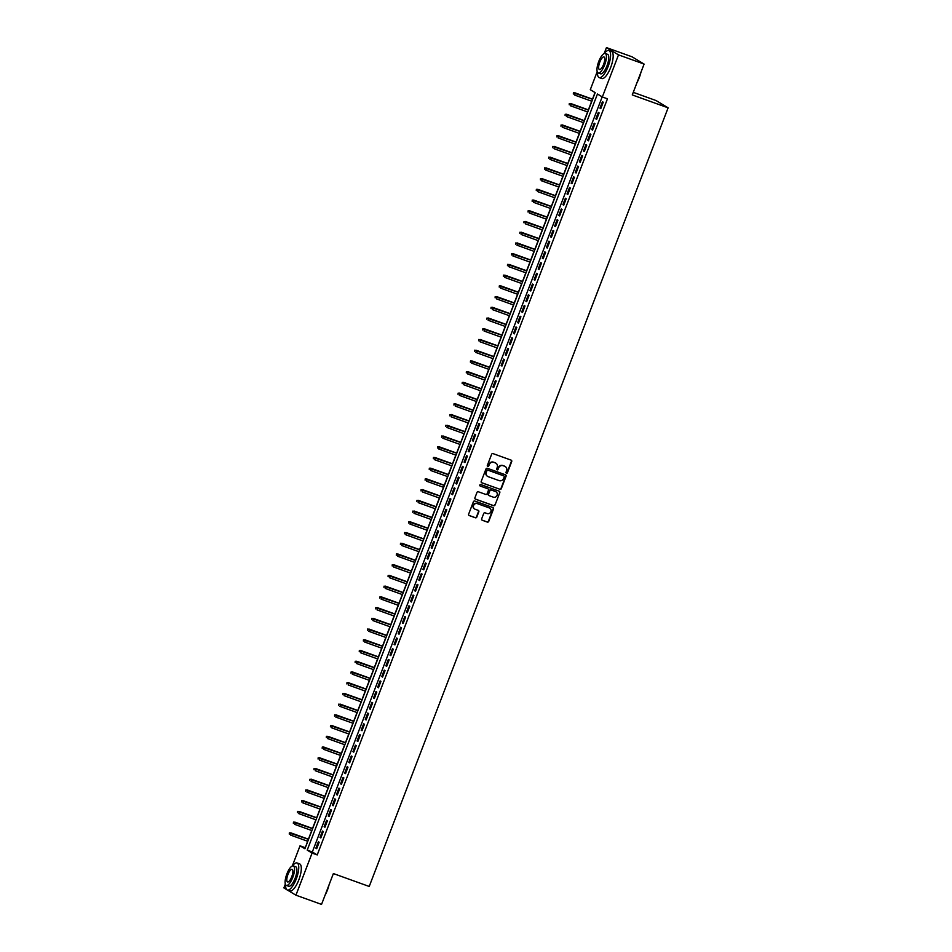 <?xml version="1.0" encoding="UTF-8"?>
<svg xmlns="http://www.w3.org/2000/svg" width="952" height="952" viewBox="0 0 952 952"><rect width="100%" height="100%" fill="white"/><g stroke="black" fill="none" stroke-linecap="round" stroke-linejoin="round"><path stroke-width="1.43" d="M506.44 473.215A0.785 0.75 121.1 0 0 507.428 472.727L511.724 461.541A1.13 1.071 121.1 0 0 511.117 460.125L493.029 453.616A1.13 1.071 121.1 0 0 491.613 454.306L487.317 465.492A0.785 0.75 121.1 0 0 487.745 466.48A0.785 0.75 121.1 0 0 488.733 466.004L489.28 464.552A3.618 3.415 121.1 0 1 493.79 462.339L495.302 462.886A3.618 3.415 121.1 0 1 497.23 467.408L496.67 468.86A0.785 0.75 121.1 0 0 497.087 469.848A0.785 0.75 121.1 0 0 498.075 469.36L498.634 467.92A3.618 3.415 121.1 0 1 503.144 465.707L504.655 466.254A3.618 3.415 121.1 0 1 506.571 470.776L506.024 472.228A0.785 0.75 121.1 0 0 506.44 473.215M506.166 473.037A0.785 0.75 121.1 0 0 507.107 472.537L511.391 461.351A1.13 1.071 121.1 0 0 511.129 460.137M487.472 466.302A0.785 0.75 121.1 0 0 488.4 465.802L489.28 464.552M496.813 469.669A0.785 0.75 121.1 0 0 497.753 469.169L498.634 467.92M481.664 518.84A1.13 1.071 121.1 0 0 482.259 520.256L487.341 522.089A1.13 1.071 121.1 0 0 488.745 521.387L493.517 508.975A1.13 1.071 121.1 0 0 492.91 507.559L474.822 501.038A1.13 1.071 121.1 0 0 473.406 501.74L468.646 514.151A1.13 1.071 121.1 0 0 469.241 515.567L475.369 517.781A1.13 1.071 121.1 0 0 476.785 517.091L478.82 511.771A1.13 1.071 121.1 0 0 478.225 510.355L475.179 509.26A3.023 2.856 121.1 0 1 473.691 505.214A3.023 2.856 121.1 0 1 477.345 503.632L489.257 507.916A3.023 2.856 121.1 0 1 490.756 511.962A3.023 2.856 121.1 0 1 487.091 513.544L485.115 512.83A1.13 1.071 121.1 0 0 483.699 513.521L481.664 518.84M604.163 53.55L606.448 47.6L632.057 56.811L644.099 64.082L632.271 94.926L668.114 107.826L369.221 886.467L333.378 873.567L321.538 904.4L295.929 895.189L287.54 890.12M644.099 64.082L618.502 54.871L602.342 96.973L597.451 94.022L307.21 850.136L312.089 853.087L295.929 895.189M602.188 96.878L312.327 851.981L317.218 854.932L607.459 98.818L602.342 96.973M317.218 854.932L312.089 853.087M499.907 489.34A1.13 1.071 121.1 0 0 501.311 488.65L506.083 476.226A1.13 1.071 121.1 0 0 505.488 474.81L487.388 468.301A1.13 1.071 121.1 0 0 485.972 468.991L481.212 481.414A1.13 1.071 121.1 0 0 481.807 482.831L499.586 489.149A1.13 1.071 121.1 0 0 500.99 488.459L505.762 476.036A1.13 1.071 121.1 0 0 505.488 474.822M499.8 492.6L495.028 505.024A1.13 1.071 121.1 0 1 493.624 505.714L475.524 499.205A1.13 1.071 121.1 0 1 474.929 497.789L476.964 492.47A1.13 1.071 121.1 0 1 478.38 491.779L485.71 494.421A1.13 1.071 121.1 0 0 487.127 493.731L488.471 490.197A1.13 1.071 121.1 0 0 487.876 488.792L480.236 486.044A0.785 0.75 121.1 0 1 479.844 484.984A0.785 0.75 121.1 0 1 480.796 484.568L499.205 491.184A1.13 1.071 121.1 0 1 499.8 492.6L495.028 505.024M600.771 108.647L603.247 102.209L602.438 101.721L599.962 108.159L600.771 108.647M596.654 119.369L599.129 112.943L598.32 112.443L595.845 118.881L596.654 119.369M592.537 130.103L595.012 123.665L594.203 123.177L591.727 129.603L592.537 130.103M588.419 140.825L590.894 134.387L590.085 133.899L587.61 140.337L588.419 140.825M584.302 151.546L586.777 145.109L585.968 144.621L583.493 151.059L584.302 151.546M580.196 162.268L582.66 155.842L581.851 155.343L579.375 161.78L580.196 162.268M576.079 173.002L578.542 166.564L577.733 166.076L575.258 172.502L576.079 173.002M571.962 183.724L574.425 177.286L573.616 176.798L571.14 183.236L571.962 183.724M567.844 194.446L570.308 188.008L569.498 187.52L567.023 193.958L567.844 194.446M563.727 205.18L566.19 198.742L565.381 198.242L562.906 204.68L563.727 205.18M559.609 215.902L562.073 209.464L561.263 208.976L558.788 215.402L559.609 215.902M555.492 226.624L557.955 220.186L557.146 219.698L554.671 226.136L555.492 226.624M551.375 237.345L553.838 230.919L553.029 230.42L550.553 236.858L551.375 237.345M547.257 248.079L549.721 241.641L548.911 241.154L546.436 247.579L547.257 248.079M543.14 258.801L545.603 252.363L544.794 251.875L542.319 258.313L543.14 258.801M539.022 269.523L541.486 263.085L540.677 262.597L538.201 269.035L539.022 269.523M534.905 280.245L537.368 273.819L536.559 273.319L534.084 279.757L534.905 280.245M530.788 290.979L533.263 284.541L532.442 284.053L529.978 290.479L530.788 290.979M526.67 301.701L529.145 295.263L528.324 294.775L525.861 301.213L526.67 301.701M522.553 312.423L525.028 305.985L524.207 305.497L521.744 311.935L522.553 312.423M518.435 323.144L520.911 316.718L520.09 316.219L517.626 322.657L518.435 323.144M514.318 333.878L516.793 327.44L515.972 326.952L513.509 333.378L514.318 333.878M510.201 344.6L512.676 338.162L511.855 337.674L509.391 344.112L510.201 344.6M506.083 355.322L508.558 348.896L507.737 348.396L505.274 354.834L506.083 355.322M501.966 366.056L504.441 359.618L503.62 359.13L501.157 365.556L501.966 366.056M497.848 376.778L500.324 370.34L499.502 369.852L497.039 376.29L497.848 376.778M493.731 387.5L496.206 381.062L495.385 380.574L492.922 387.012L493.731 387.5M489.614 398.222L492.089 391.796L491.268 391.296L488.804 397.734L489.614 398.222M485.496 408.955L487.971 402.517L487.15 402.03L484.687 408.456L485.496 408.955M481.379 419.677L483.854 413.239L483.045 412.752L480.57 419.189L481.379 419.677M477.261 430.399L479.737 423.961L478.927 423.473L476.452 429.911L477.261 430.399M473.144 441.121L475.619 434.695L474.81 434.195L472.335 440.633L473.144 441.121M469.027 451.855L471.502 445.417L470.693 444.929L468.217 451.355L469.027 451.855M464.921 462.577L467.384 456.139L466.575 455.651L464.1 462.089L464.921 462.577M460.804 473.299L463.267 466.873L462.458 466.373L459.983 472.811L460.804 473.299M456.686 484.032L459.15 477.595L458.34 477.095L455.865 483.533L456.686 484.032M452.569 494.754L455.032 488.317L454.223 487.829L451.748 494.267L452.569 494.754M448.452 505.476L450.915 499.038L450.106 498.55L447.63 504.988L448.452 505.476M444.334 516.198L446.797 509.772L445.988 509.272L443.513 515.71L444.334 516.198M440.217 526.932L442.68 520.494L441.871 520.006L439.396 526.432L440.217 526.932M436.099 537.654L438.563 531.216L437.753 530.728L435.278 537.166L436.099 537.654M431.982 548.376L434.445 541.938L433.636 541.45L431.161 547.888L431.982 548.376M427.865 559.098L430.328 552.672L429.519 552.172L427.043 558.61L427.865 559.098M423.747 569.832L426.21 563.394L425.401 562.906L422.926 569.332L423.747 569.832M419.63 580.553L422.093 574.115L421.284 573.628L418.809 580.065L419.63 580.553M415.512 591.275L417.976 584.837L417.166 584.35L414.691 590.787L415.512 591.275M411.395 602.009L413.87 595.571L413.049 595.071L410.586 601.509L411.395 602.009M407.277 612.731L409.753 606.293L408.932 605.805L406.468 612.231L407.277 612.731M403.16 623.453L405.635 617.015L404.814 616.527L402.351 622.965L403.16 623.453M399.043 634.175L401.518 627.749L400.697 627.249L398.233 633.687L399.043 634.175M394.925 644.909L397.4 638.471L396.579 637.983L394.116 644.409L394.925 644.909M390.808 655.63L393.283 649.193L392.462 648.705L389.999 655.143L390.808 655.63M386.69 666.352L389.166 659.914L388.345 659.427L385.881 665.864L386.69 666.352M382.573 677.074L385.048 670.648L384.227 670.148L381.764 676.586L382.573 677.074M378.456 687.808L380.931 681.37L380.11 680.882L377.647 687.308L378.456 687.808M374.338 698.53L376.813 692.092L375.992 691.604L373.529 698.042L374.338 698.53M370.221 709.252L372.696 702.814L371.875 702.326L369.412 708.764L370.221 709.252M366.103 719.974L368.579 713.548L367.758 713.048L365.294 719.486L366.103 719.974M361.986 730.708L364.461 724.27L363.652 723.782L361.177 730.208L361.986 730.708M357.869 741.429L360.344 734.992L359.535 734.504L357.06 740.942L357.869 741.429M353.751 752.151L356.226 745.725L355.417 745.226L352.942 751.663L353.751 752.151M349.634 762.885L352.109 756.447L351.3 755.959L348.825 762.385L349.634 762.885M345.528 773.607L347.992 767.169L347.183 766.681L344.707 773.119L345.528 773.607M341.411 784.329L343.874 777.891L343.065 777.403L340.59 783.841L341.411 784.329M337.294 795.051L339.757 788.625L338.948 788.125L336.472 794.563L337.294 795.051M333.176 805.785L335.639 799.347L334.83 798.859L332.355 805.285L333.176 805.785M329.059 816.507L331.522 810.069L330.713 809.581L328.238 816.019L329.059 816.507M324.941 827.228L327.405 820.791L326.595 820.303L324.12 826.741L324.941 827.228M320.824 837.95L323.287 831.524L322.478 831.025L320.003 837.462L320.824 837.95M318.361 841.758L315.885 848.184L316.707 848.684L319.17 842.246L318.361 841.758M595.024 92.546L592.489 99.151M591.704 101.209L588.372 109.873M587.586 111.931L584.254 120.595M583.469 122.653L580.137 131.328M579.351 133.375L576.019 142.05M575.234 144.109L571.902 152.772M571.117 154.831L567.785 163.494M566.999 165.553L563.667 174.228M562.882 176.275L559.55 184.95M558.764 187.008L555.433 195.672M554.647 197.73L551.315 206.394M550.53 208.452L547.198 217.127M546.412 219.174L543.08 227.849M542.295 229.908L538.963 238.571M538.178 240.63L534.846 249.305M534.06 251.352L530.728 260.027M529.943 262.086L526.611 270.749M525.825 272.808L522.505 281.471M521.708 283.529L518.388 292.204M517.591 294.251L514.27 302.926M513.473 304.985L510.153 313.648M509.356 315.707L506.036 324.37M505.238 326.429L501.918 335.104M501.121 337.151L497.801 345.826M497.003 347.885L493.683 356.548M492.886 358.606L489.566 367.27M488.769 369.328L485.449 378.003M484.663 380.062L481.331 388.725M480.546 390.784L477.214 399.447M476.428 401.506L473.096 410.181M472.311 412.228L468.979 420.903M468.194 422.962L464.862 431.625M464.076 433.684L460.744 442.347M459.959 444.405L456.627 453.081M455.841 455.127L452.509 463.802M451.724 465.861L448.392 474.524M447.607 476.583L444.275 485.246M443.489 487.305L440.157 495.98M439.372 498.027L436.04 506.702M435.254 508.761L431.922 517.424M431.137 519.483L427.805 528.158M427.02 530.204L423.688 538.88M422.902 540.938L419.57 549.601M418.785 551.66L415.453 560.323M414.667 562.382L411.335 571.057M410.55 573.104L407.23 581.779M406.433 583.838L403.112 592.501M402.315 594.56L398.995 603.223M398.198 605.282L394.878 613.957M394.08 616.003L390.76 624.679M389.963 626.737L386.643 635.401M385.846 637.459L382.525 646.134M381.728 648.181L378.408 656.856M377.611 658.915L374.291 667.578M373.493 669.637L370.173 678.3M369.376 680.359L366.056 689.034M365.27 691.081L361.938 699.756M361.153 701.814L357.821 710.478M357.036 712.536L353.704 721.199M352.918 723.258L349.586 731.933M348.801 733.98L345.469 742.655M344.683 744.714L341.351 753.377M340.566 755.436L337.234 764.099M336.449 766.158L333.117 774.833M332.331 776.891L328.999 785.555M328.214 787.613L324.882 796.277M324.096 798.335L320.764 807.01M319.979 809.057L316.647 817.732M315.862 819.791L312.53 828.454M311.744 830.513L308.412 839.176M307.627 841.235L305.318 847.756M668.114 107.826L656.071 100.555L633.258 92.344M606.448 47.6L618.502 54.871M286.647 889.584L283.886 887.918L285.338 884.111M292.3 865.987L300.035 845.816L304.926 848.767L595.178 92.641L590.288 89.69L597.202 71.674M305.164 847.661L300.035 845.816M312.327 851.981L307.21 850.136M599.962 108.159L600.843 108.469M595.845 118.881L596.726 119.202M591.727 129.603L592.608 129.924M587.61 140.337L588.491 140.646M583.493 151.059L584.373 151.38M579.375 161.78L580.256 162.102M575.258 172.502L576.138 172.824M571.14 183.236L572.021 183.546M567.023 193.958L567.904 194.279M562.906 204.68L563.786 205.001M558.788 215.402L559.669 215.723M554.671 226.136L555.552 226.445M550.553 236.858L551.434 237.179M546.436 247.579L547.317 247.901M542.319 258.313L543.199 258.623M538.201 269.035L539.082 269.345M534.084 279.757L534.976 280.078M529.978 290.479L530.859 290.8M525.861 301.213L526.742 301.522M521.744 311.935L522.624 312.256M517.626 322.657L518.507 322.978M513.509 333.378L514.389 333.7M509.391 344.112L510.272 344.422M505.274 354.834L506.155 355.155M501.157 365.556L502.037 365.877M497.039 376.29L497.92 376.599M492.922 387.012L493.802 387.321M488.804 397.734L489.685 398.055M484.687 408.456L485.568 408.777M480.57 419.189L481.45 419.499M476.452 429.911L477.333 430.233M472.335 440.633L473.215 440.954M468.217 451.355L469.098 451.676M464.1 462.089L464.981 462.398M459.983 472.811L460.863 473.132M455.865 483.533L456.746 483.854M451.748 494.267L452.628 494.576M447.63 504.988L448.511 505.298M443.513 515.71L444.394 516.032M439.396 526.432L440.276 526.753M435.278 537.166L436.159 537.475M431.161 547.888L432.041 548.209M427.043 558.61L427.924 558.931M422.926 569.332L423.807 569.653M418.809 580.065L419.701 580.375M414.691 590.787L415.584 591.109M410.586 601.509L411.466 601.831M406.468 612.231L407.349 612.553M402.351 622.965L403.231 623.274M398.233 633.687L399.114 634.008M394.116 644.409L394.997 644.73M389.999 655.143L390.879 655.452M385.881 665.864L386.762 666.174M381.764 676.586L382.644 676.908M377.647 687.308L378.527 687.63M373.529 698.042L374.41 698.351M369.412 708.764L370.292 709.085M365.294 719.486L366.175 719.807M361.177 730.208L362.058 730.529M357.06 740.942L357.94 741.251M352.942 751.663L353.823 751.985M348.825 762.385L349.705 762.707M344.707 773.119L345.588 773.429M340.59 783.841L341.47 784.15M336.472 794.563L337.353 794.884M332.355 805.285L333.236 805.606M328.238 816.019L329.118 816.328M324.12 826.741L325.001 827.062M320.003 837.462L320.883 837.784M315.885 848.184L316.766 848.506M505.06 466.432A3.618 3.415 121.1 0 0 504.322 466.052L504.655 466.254M498.312 467.718A3.618 3.415 121.1 0 1 502.823 465.504L504.322 466.052M495.706 463.065A3.618 3.415 121.1 0 0 494.98 462.684L495.302 462.886M488.959 464.362A3.618 3.415 121.1 0 1 493.469 462.148L494.98 462.684M481.807 482.831L481.486 482.628A1.13 1.071 121.1 0 0 481.486 482.628L499.586 489.149M504.227 476.881A0.785 0.75 121.1 0 0 503.81 475.893L487.924 470.169A0.785 0.75 121.1 0 0 486.936 470.657L486.353 472.18A3.618 3.415 121.1 0 0 488.281 476.714L499.134 480.617A3.618 3.415 121.1 0 0 503.644 478.404L504.227 476.881M487.543 476.333A3.618 3.415 121.1 0 1 486.032 471.99L486.615 470.466A0.785 0.75 121.1 0 1 487.602 469.979L503.489 475.691M475.191 499.003A1.13 1.071 121.1 0 0 475.203 499.003L493.303 505.512A1.13 1.071 121.1 0 0 494.707 504.822M487.555 488.59L487.876 488.792A1.13 1.071 121.1 0 0 487.555 488.59L480.236 486.044M493.326 497.158A3.023 2.856 121.1 0 0 495.968 491.756A3.023 2.856 121.1 0 0 495.492 491.529L491.291 490.018A1.13 1.071 121.1 0 0 489.887 490.708L488.531 494.231A1.13 1.071 121.1 0 0 489.138 495.647L493.326 497.158M495.802 491.66A3.023 2.856 121.1 0 0 495.171 491.327L495.492 491.529M488.804 495.457A1.13 1.071 121.1 0 1 488.209 494.04L489.554 490.518A1.13 1.071 121.1 0 1 490.97 489.816L495.171 491.327M499.479 492.398A1.13 1.071 121.1 0 0 499.205 491.184M489.578 508.059A3.023 2.856 121.1 0 0 488.935 507.725L489.257 507.916M474.536 508.927A3.023 2.856 121.1 0 1 477.023 503.43L488.935 507.725M469.241 515.567L468.919 515.377A1.13 1.071 121.1 0 0 468.919 515.377L475.048 517.579A1.13 1.071 121.1 0 0 476.464 516.888L478.499 511.569A1.13 1.071 121.1 0 0 478.225 510.355M482.259 520.256L481.938 520.054A1.13 1.071 121.1 0 0 481.938 520.054L487.007 521.886A1.13 1.071 121.1 0 0 488.424 521.196L493.195 508.773A1.13 1.071 121.1 0 0 492.922 507.559M573.413 92.808L573.33 94.069L573.413 92.808L575.365 93.129L574.627 95.057L591.87 101.269M573.747 92.999L592.608 99.329M574.782 92.772L592.656 99.21M640.91 72.423A14.042 4.558 109.8 0 1 639.256 77.707A14.042 4.558 109.8 0 1 636.995 82.622M637.638 80.92A14.387 4.677 -70.2 0 0 639.054 77.659A14.387 4.677 -70.2 0 0 640.208 74.244M597.499 72.376A14.387 4.677 -70.2 0 0 599.177 77.612A14.387 4.677 -70.2 0 0 608.114 66.533A14.387 4.677 -70.2 0 0 608.923 50.539A14.387 4.677 -70.2 0 0 604.282 53.502M599.177 77.612L601.735 78.528A14.387 4.677 -70.2 0 0 610.684 67.449A14.387 4.677 -70.2 0 0 611.481 51.456L608.923 50.539M605.198 53.479L607.554 54.323A10.353 3.368 109.8 0 1 606.983 65.843A10.353 3.368 109.8 0 1 600.545 73.816L598.189 72.971A10.353 3.368 -70.2 0 0 604.627 64.998A10.353 3.368 -70.2 0 0 605.198 53.479A10.353 3.368 -70.2 0 0 598.76 61.452A10.353 3.368 -70.2 0 0 598.189 72.971M599.808 62.082A6.676 2.166 -70.2 0 0 599.427 69.508A6.676 2.166 -70.2 0 0 603.58 64.367A6.676 2.166 -70.2 0 0 603.949 56.941A6.676 2.166 -70.2 0 0 599.808 62.082M329.047 884.848A14.042 4.558 109.8 0 1 327.405 890.144A14.042 4.558 109.8 0 1 325.132 895.047M325.786 893.345A14.387 4.677 -70.2 0 0 327.19 890.084A14.387 4.677 -70.2 0 0 328.345 886.669M285.636 884.801A14.387 4.677 -70.2 0 0 287.314 890.037A14.387 4.677 -70.2 0 0 296.262 878.958A14.387 4.677 -70.2 0 0 297.06 862.964A14.387 4.677 -70.2 0 0 292.431 865.939M287.314 890.037L289.872 890.965A14.387 4.677 -70.2 0 0 298.821 879.874A14.387 4.677 -70.2 0 0 299.618 863.88L297.06 862.964M293.335 865.903L295.691 866.748A10.353 3.368 109.8 0 1 295.12 878.268A10.353 3.368 109.8 0 1 288.682 886.252L286.326 885.396A10.353 3.368 -70.2 0 0 292.764 877.423A10.353 3.368 -70.2 0 0 293.335 865.903A10.353 3.368 -70.2 0 0 286.897 873.888A10.353 3.368 -70.2 0 0 286.326 885.396M287.944 874.507A6.676 2.166 -70.2 0 0 287.563 881.933A6.676 2.166 -70.2 0 0 291.717 876.792A6.676 2.166 -70.2 0 0 292.085 869.366A6.676 2.166 -70.2 0 0 287.944 874.507M569.296 103.53L569.213 104.803L569.296 103.53L571.248 103.851L570.51 105.791L587.753 111.991M569.629 103.732L588.491 110.063M570.664 103.506L588.538 109.932M565.179 114.252L565.095 115.525L565.179 114.252L567.13 114.585L566.392 116.513L583.635 122.713M565.512 114.454L584.373 120.785M566.547 114.228L584.421 120.654M561.061 124.986L560.978 126.247L561.061 124.986L563.025 125.307L562.275 127.235L579.518 133.435M561.394 125.176L580.256 131.507M562.43 124.95L580.303 131.388M556.944 135.708L556.861 136.969L556.944 135.708L558.907 136.029L558.158 137.957L575.401 144.168M557.277 135.898L576.138 142.229M558.312 135.672L576.186 142.11M552.838 146.429L552.743 147.703L552.838 146.429L554.79 146.751L554.04 148.69L571.283 154.89M553.16 146.632L572.021 152.963M554.195 146.406L572.069 152.832M548.721 157.151L548.626 158.425L548.721 157.151L550.673 157.485L549.923 159.412L567.166 165.612M549.042 157.354L567.904 163.685M550.077 157.128L567.951 163.554M544.603 167.885L544.508 169.147L544.603 167.885L546.555 168.206L545.805 170.134L563.048 176.334M544.925 168.076L563.786 174.406M545.96 167.85L563.834 174.287M540.486 178.607L540.391 179.88L540.486 178.607L542.438 178.928L541.688 180.856L558.931 187.068M540.807 178.797L559.669 185.128M541.843 178.583L559.716 185.009M536.369 189.329L536.273 190.602L536.369 189.329L538.32 189.662L537.571 191.59L554.814 197.79M536.69 189.531L555.552 195.862M537.725 189.305L555.599 195.731M532.251 200.051L532.156 201.324L532.251 200.051L534.203 200.384L533.453 202.312L550.696 208.512M532.573 200.253L551.434 206.584M533.608 200.027L551.482 206.453M528.134 210.785L528.051 212.046L528.134 210.785L530.085 211.106L529.348 213.034L546.579 219.234M528.455 210.975L547.317 217.306M529.502 210.749L547.364 217.187M524.016 221.507L523.933 222.78L524.016 221.507L525.968 221.828L525.23 223.768L542.462 229.968M524.338 221.709L543.199 228.04M525.385 221.483L543.247 227.909M519.899 232.228L519.816 233.502L519.899 232.228L521.851 232.562L521.113 234.489L538.344 240.689M520.22 232.431L539.082 238.762M521.268 232.205L539.13 238.631M515.782 242.962L515.698 244.224L515.782 242.962L517.733 243.284L516.995 245.211L534.227 251.411M516.103 243.153L534.965 249.483M517.15 242.927L535.012 249.364M511.664 253.684L511.581 254.946L511.664 253.684L513.616 254.005L512.878 255.933L530.109 262.145M511.986 253.875L530.847 260.205M513.033 253.648L530.895 260.086M507.547 264.406L507.464 265.679L507.547 264.406L509.498 264.727L508.761 266.667L525.992 272.867M507.868 264.608L526.73 270.939M508.915 264.382L526.777 270.808M503.43 275.128L503.346 276.401L503.43 275.128L505.381 275.461L504.643 277.389L521.875 283.589M503.751 275.33L522.612 281.661M504.798 275.104L522.66 281.53M499.312 285.862L499.229 287.123L499.312 285.862L501.264 286.183L500.526 288.111L517.757 294.311M499.633 286.052L518.495 292.383M500.681 285.826L518.543 292.264M495.195 296.584L495.111 297.857L495.195 296.584L497.146 296.905L496.408 298.833L513.64 305.045M495.516 296.774L514.377 303.105M496.563 296.56L514.437 302.986M491.077 307.306L490.994 308.579L491.077 307.306L493.029 307.639L492.291 309.567L509.522 315.767M491.399 307.508L510.26 313.839M492.446 307.282L510.32 313.708M486.96 318.027L486.877 319.301L486.96 318.027L488.911 318.361L488.174 320.288L505.405 326.488M487.281 318.23L506.155 324.561M488.328 318.004L506.202 324.43M482.842 328.761L482.759 330.023L482.842 328.761L484.794 329.083L484.056 331.01L501.287 337.21M483.164 328.952L502.037 335.282M484.211 328.726L502.085 335.163M478.725 339.483L478.642 340.757L478.725 339.483L480.677 339.805L479.939 341.744L497.17 347.944M479.058 339.674L497.92 346.004M480.094 339.459L497.967 345.885M474.608 350.205L474.524 351.478L474.608 350.205L476.559 350.538L475.822 352.466L493.053 358.666M474.941 350.407L493.802 356.738M475.976 350.181L493.85 356.607M470.49 360.939L470.407 362.2L470.49 360.939L472.442 361.26L471.704 363.188L488.935 369.388M470.823 361.129L489.685 367.46M471.859 360.903L489.733 367.329M466.373 371.661L466.29 372.922L466.373 371.661L468.325 371.982L467.587 373.91L484.818 380.122M466.706 371.851L485.568 378.182M467.741 371.625L485.615 378.063M462.255 382.383L462.172 383.656L462.255 382.383L464.207 382.704L463.469 384.644L480.7 390.844M462.589 382.585L481.45 388.916M463.624 382.359L481.498 388.785M458.138 393.105L458.055 394.378L458.138 393.105L460.09 393.438L459.352 395.366L476.583 401.565M458.471 393.307L477.333 399.638M459.507 393.081L477.38 399.507M454.021 403.838L453.937 405.1L454.021 403.838L455.972 404.16L455.234 406.087L472.478 412.287M454.354 404.029L473.215 410.36M455.389 403.803L473.263 410.241M449.903 414.56L449.82 415.834L449.903 414.56L451.855 414.882L451.117 416.809L468.36 423.021M450.237 414.751L469.098 421.082M451.272 414.525L469.146 420.962M445.786 425.282L445.703 426.555L445.786 425.282L447.737 425.603L447 427.543L464.243 433.743M446.119 425.484L464.981 431.815M447.154 425.258L465.028 431.684M441.668 436.004L441.585 437.277L441.668 436.004L443.632 436.337L442.882 438.265L460.125 444.465M442.002 436.206L460.863 442.537M443.037 435.98L460.911 442.406M437.551 446.738L437.468 447.999L437.551 446.738L439.515 447.059L438.765 448.987L456.008 455.187M437.884 446.928L456.746 453.259M438.92 446.702L456.793 453.14M433.446 457.46L433.35 458.733L433.446 457.46L435.397 457.781L434.647 459.721L451.891 465.921M433.767 457.65L452.628 463.981M434.802 457.436L452.676 463.862M429.328 468.182L429.233 469.455L429.328 468.182L431.28 468.515L430.53 470.443L447.773 476.643M429.649 468.384L448.511 474.715M430.685 468.158L448.559 474.584M425.211 478.904L425.116 480.177L425.211 478.904L427.162 479.237L426.413 481.165L443.656 487.364M425.532 479.106L444.394 485.437M426.567 478.88L444.441 485.306M421.093 489.637L420.998 490.899L421.093 489.637L423.045 489.959L422.295 491.887L439.538 498.098M421.415 489.828L440.276 496.159M422.45 489.602L440.324 496.04M416.976 500.359L416.881 501.633L416.976 500.359L418.928 500.681L418.178 502.62L435.421 508.82M417.297 500.562L436.159 506.892M418.333 500.335L436.206 506.762M412.859 511.081L412.763 512.355L412.859 511.081L414.81 511.414L414.06 513.342L431.304 519.542M413.18 511.283L432.041 517.614M414.215 511.057L432.089 517.483M408.741 521.815L408.658 523.076L408.741 521.815L410.693 522.136L409.955 524.064L427.186 530.264M409.062 522.005L427.924 528.336M410.11 521.779L427.972 528.217M404.624 532.537L404.54 533.798L404.624 532.537L406.575 532.858L405.838 534.786L423.069 540.998M404.945 532.727L423.807 539.058M405.992 532.501L423.854 538.939M400.506 543.259L400.423 544.532L400.506 543.259L402.458 543.58L401.72 545.52L418.951 551.72M400.828 543.461L419.689 549.792M401.875 543.235L419.737 549.661M396.389 553.981L396.306 555.254L396.389 553.981L398.341 554.314L397.603 556.242L414.834 562.442M396.71 554.183L415.572 560.514M397.757 553.957L415.619 560.383M392.272 564.715L392.188 565.976L392.272 564.715L394.223 565.036L393.485 566.964L410.717 573.163M392.593 564.905L411.454 571.236M393.64 564.679L411.502 571.117M388.154 575.436L388.071 576.71L388.154 575.436L390.106 575.758L389.368 577.685L406.599 583.897M388.475 575.627L407.337 581.958M389.523 575.413L407.385 581.839M384.037 586.158L383.953 587.432L384.037 586.158L385.988 586.491L385.251 588.419L402.482 594.619M384.358 586.361L403.22 592.691M385.405 586.135L403.267 592.56M379.919 596.88L379.836 598.153L379.919 596.88L381.871 597.213L381.133 599.141L398.364 605.341M380.241 597.082L399.102 603.413M381.288 596.856L399.15 603.282M375.802 607.614L375.719 608.875L375.802 607.614L377.754 607.935L377.016 609.863L394.247 616.063M376.123 607.804L394.985 614.135M377.17 607.578L395.044 614.016M371.685 618.336L371.601 619.609L371.685 618.336L373.636 618.657L372.898 620.597L390.13 626.797M372.006 618.538L390.879 624.869M373.053 618.312L390.927 624.738M367.567 629.058L367.484 630.331L367.567 629.058L369.519 629.391L368.781 631.319L386.012 637.519M367.888 629.26L386.762 635.591M368.936 629.034L386.81 635.46M363.45 639.792L363.367 641.053L363.45 639.792L365.401 640.113L364.664 642.041L381.895 648.241M363.771 639.982L382.644 646.313M364.818 639.756L382.692 646.194M359.332 650.513L359.249 651.775L359.332 650.513L361.284 650.835L360.546 652.763L377.777 658.974M359.666 650.704L378.527 657.035M360.701 650.478L378.575 656.916M355.215 661.235L355.132 662.509L355.215 661.235L357.167 661.557L356.429 663.496L373.66 669.696M355.548 661.438L374.41 667.768M356.583 661.212L374.457 667.638M351.098 671.957L351.014 673.231L351.098 671.957L353.049 672.291L352.311 674.218L369.543 680.418M351.431 672.16L370.292 678.49M352.466 671.933L370.34 678.359M346.98 682.691L346.897 683.952L346.98 682.691L348.932 683.012L348.194 684.94L365.425 691.14M347.313 682.881L366.175 689.212M348.349 682.655L366.222 689.093M342.863 693.413L342.779 694.686L342.863 693.413L344.814 693.734L344.077 695.662L361.308 701.874M343.196 693.603L362.058 699.934M344.231 693.377L362.105 699.815M338.745 704.135L338.662 705.408L338.745 704.135L340.697 704.468L339.959 706.396L357.202 712.596M339.079 704.337L357.94 710.668M340.114 704.111L357.988 710.537M334.628 714.857L334.545 716.13L334.628 714.857L336.58 715.19L335.842 717.118L353.085 723.318M334.961 715.059L353.823 721.39M335.997 714.833L353.87 721.259M330.511 725.591L330.427 726.852L330.511 725.591L332.462 725.912L331.724 727.84L348.967 734.04M330.844 725.781L349.705 732.112M331.879 725.555L349.753 731.993M326.393 736.312L326.31 737.586L326.393 736.312L328.345 736.634L327.607 738.573L344.85 744.773M326.726 736.503L345.588 742.834M327.762 736.289L345.635 742.715M322.276 747.034L322.192 748.308L322.276 747.034L324.239 747.368L323.49 749.295L340.733 755.495M322.609 747.237L341.47 753.567M323.644 747.011L341.518 753.437M318.17 757.768L318.075 759.03L318.17 757.768L320.122 758.089L319.372 760.017L336.615 766.217M318.492 757.959L337.353 764.289M319.527 757.732L337.401 764.158M314.053 768.49L313.958 769.751L314.053 768.49L316.005 768.811L315.255 770.739L332.498 776.951M314.374 768.681L333.236 775.011M315.409 768.454L333.283 774.892M309.935 779.212L309.84 780.485L309.935 779.212L311.887 779.533L311.137 781.473L328.38 787.673M310.257 779.414L329.118 785.745M311.292 779.188L329.166 785.614M305.818 789.934L305.723 791.207L305.818 789.934L307.77 790.267L307.02 792.195L324.263 798.395M306.139 790.136L325.001 796.467M307.175 789.91L325.048 796.336M301.701 800.668L301.605 801.929L301.701 800.668L303.652 800.989L302.903 802.917L320.146 809.117M302.022 800.858L320.883 807.189M303.057 800.632L320.931 807.07M297.583 811.39L297.488 812.663L297.583 811.39L299.535 811.711L298.785 813.639L316.028 819.851M297.905 811.58L316.766 817.911M298.94 811.354L316.814 817.792M293.466 822.111L293.371 823.385L293.466 822.111L295.417 822.433L294.668 824.372L311.911 830.572M293.787 822.314L312.649 828.645M294.834 822.088L312.696 828.514M289.349 832.833L289.265 834.107L289.349 832.833L291.3 833.167L290.562 835.094L307.793 841.294M289.67 833.036L308.531 839.366M290.717 832.81L308.579 839.236"/></g></svg>
